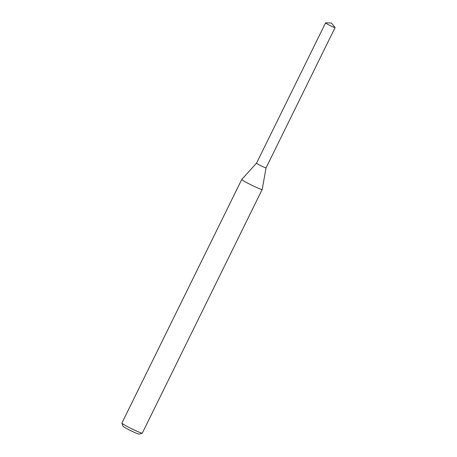 <?xml version="1.0" encoding="UTF-8"?>
<svg xmlns="http://www.w3.org/2000/svg" width="457" height="457" viewBox="0 0 457 457"><rect width="100%" height="100%" fill="white"/><g stroke="black" fill="none" stroke-linecap="round" stroke-linejoin="round"><path stroke-width="0.69" d="M256.548 163.183A5.307 0.388 26.2 0 0 263.066 166.754A5.307 0.388 26.2 0 0 266.043 167.856M325.573 22.873A5.307 0.388 26.2 0 0 325.904 23.216A5.307 0.388 26.2 0 0 331.142 26.043A5.307 0.388 26.2 0 0 335.095 27.563A5.307 0.388 26.2 0 0 335.061 27.477L331.422 23.004L325.658 22.85A5.307 0.388 26.2 0 0 325.573 22.873L256.543 163.143L241.804 179.384A11.374 0.834 26.2 0 0 241.793 179.395A11.374 0.834 26.2 0 0 255.766 187.119A11.374 0.834 26.2 0 0 262.204 189.438A11.374 0.834 26.2 0 0 262.209 189.421L142.316 433.087A11.374 0.834 26.2 0 1 142.258 433.127A11.374 0.834 26.2 0 1 135.872 430.768A11.374 0.834 26.2 0 1 121.905 423.113A11.374 0.834 26.2 0 1 121.905 423.045L241.793 179.395M121.905 423.113L122.944 426.135A9.1 0.668 26.2 0 0 134.118 432.259A9.1 0.668 26.2 0 0 139.225 434.15L142.258 433.127M256.543 163.143A5.313 0.388 26.2 0 0 256.874 163.48A5.313 0.388 26.2 0 0 262.124 166.314A5.313 0.388 26.2 0 0 266.083 167.833L335.095 27.563M266.071 167.845L262.209 189.421"/></g></svg>
